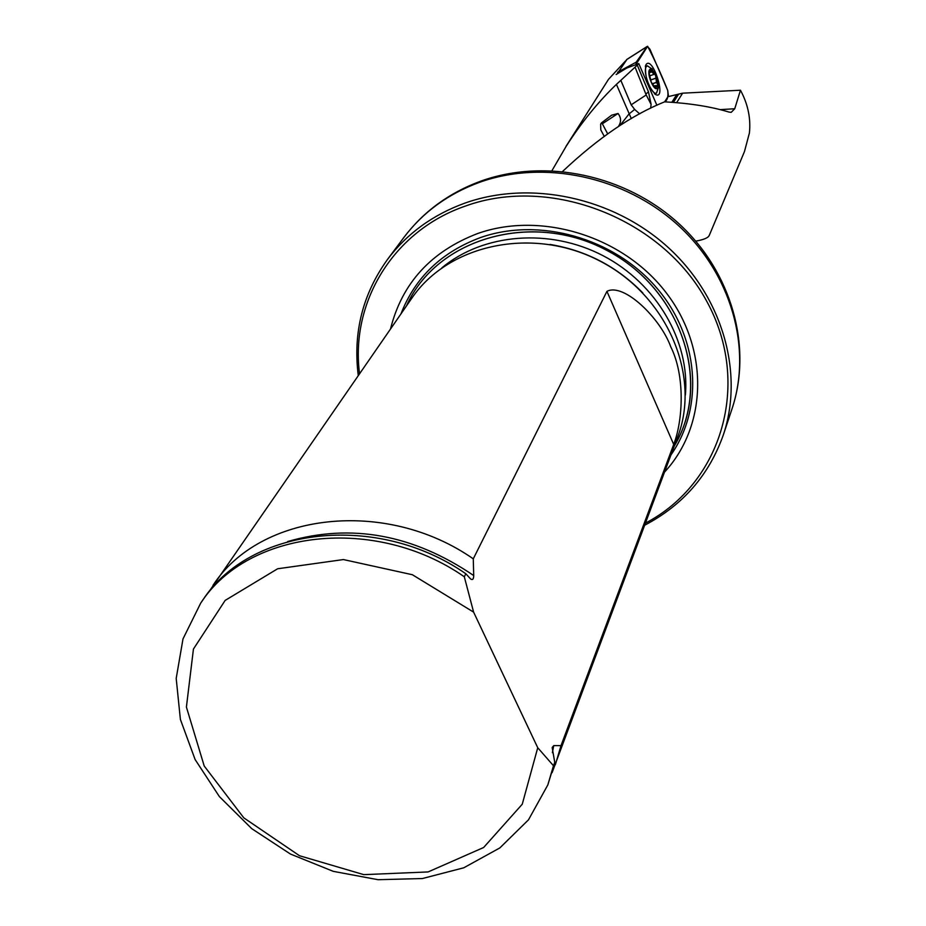 <?xml version="1.0" encoding="UTF-8"?>
<svg xmlns="http://www.w3.org/2000/svg" width="926" height="926" viewBox="0 0 926 926"><rect width="100%" height="100%" fill="white"/><g stroke="black" fill="none" stroke-linecap="round" stroke-linejoin="round"><path stroke-width="1.39" d="M720.266 109.627L734.746 108.747L740.464 90.227L741.726 92.658C748.289 105.796 750.847 119.234 749.412 132.974L744.458 151.598L709.258 235.412M734.746 108.747L731.181 112.359L728.912 112.058C711.353 106.675 689.928 103.272 664.637 101.825C631.833 115.032 597.837 138.229 562.626 171.426M695.785 241.13C703.864 239.684 708.344 237.774 709.223 235.378M635.074 67.158L620.837 80.342L631.185 104.823L646.198 94.95L635.074 67.158L638.778 63.593L626.809 68.015L616.149 74.52M608.509 79.323L625.617 60.861M551.965 170.639L566.099 146.401C581.296 122.66 598.08 101.976 616.427 84.37L620.837 80.342M639.716 113.875L634.634 109.43L631.185 104.823M616.427 84.37L631.3 118.621M667.947 96.698L682.612 93.179L676.651 102.647M671.848 102.265L676.524 94.892M740.464 90.227L682.612 93.179M664.555 472.098C707.452 425.694 709.397 348.72 666.06 292.581C623.071 236.257 541.235 210.92 477.561 233.56C430.96 251.49 401.942 283.298 390.517 328.95M645.526 523.097C721.632 483.36 752.028 383.677 706.781 301.367C662.472 218.663 550.646 174.91 465.234 206.128C393.168 230.91 350.19 302.455 359.543 373.71M358.269 375.539C352.899 332.723 362.679 293.97 387.612 259.292C406.989 233.56 432.731 214.844 464.817 203.141C530.262 179.783 612.919 197.319 667.82 247.126C722.743 296.945 744.226 373.213 723.275 435.07C709.003 475.165 682.821 505.202 644.739 525.192M552.081 772.666L677.496 437.431C701.283 375.898 667.53 296.065 600.453 261.317C533.677 225.979 448.821 243.688 411.757 298.276L208.107 592.964M537.74 747.733L522.252 804.219L483.627 847.51L428.101 871.933L363.791 874.642L299.492 855.728L243.804 817.855L204.218 766.022L186.404 707.07L193.441 649.045L225.157 600.407L277.626 568.772L343.407 559.559L412.383 574.733L473.614 612.132L537.74 747.733L553.482 765.733L547.81 784.959L528.491 819.823L499.855 847.915L463.752 867.801L422.372 878.543L378.063 879.7L333.279 871.354L290.405 854.027L251.756 828.666L219.381 796.603L195.12 759.54L180.385 719.409L176.195 678.422L183.001 638.894L200.676 603.173C248.006 529.753 375.343 514.833 464.308 576.771L465.824 573.75L470.558 578.924C472.619 580.324 473.661 579.19 473.707 575.544L473.279 558.829L606.935 291.354C623.603 282.465 660.365 317.954 670.829 346.961C685.182 375.701 683.11 419.906 673.711 444.445L561.006 745.638L553.736 745.604L552.174 747.548L554.755 762.341L547.81 784.959M473.614 612.132L464.308 576.771M200.676 603.173L202.748 600.175C250.02 526.871 377.067 511.951 465.824 573.75M554.755 762.341L553.482 765.733M473.279 558.829C385.598 497.713 259.905 512.657 212.992 585.382M555.369 764.679L561.006 745.638M638.778 63.593L656.881 105.251M637.343 65.341L648.478 91.859L651.105 104.406L650.631 108.226M604.203 136.261L600.8 129.918L600.638 124.177L601.46 122.892L602.351 123.783L618.024 113.481C621.288 117.683 621.381 122.07 618.29 126.63M618.024 113.481L611.635 115.206L601.46 122.892M649.508 69.786C652.448 65.341 660.377 83.664 657.414 88.016C654.52 92.612 646.487 74.103 649.508 69.786M655.886 88.039L655.515 85.586L657.414 85.794L657.773 84.683L656.453 82.333L655.654 75.643L657.773 84.683L655.585 87.993L651.267 82.206L649.138 73.119L651.348 69.855L654.3 74.103M658.374 87.669L656.511 93.086C651.591 95.702 642.285 71.418 646.36 66.579L647.309 65.792L652.193 69.056M655.585 87.993L653.524 86.187M649.219 72.483L650.99 69.809M649.138 73.119L649.172 72.332M651.348 69.855L651.916 71.858L649.508 72.679M653.953 74.323L651.916 71.858M655.654 78.247L650.422 80.03M651.962 71.649L649.647 72.436M655.608 87.229L654.809 87.495M656.627 82.426L652.112 83.965M617.295 73.675L626.937 59.426M617.607 72.228L636.243 62.146L647.1 46.578L626.497 59.704M626.694 59.507L647.286 46.381L649.89 49.136L667.704 90.366C661.21 74.23 654.532 59.542 647.644 46.3L635.988 64.403L636.243 62.146M668.433 95.934L664.648 101.825C667.449 100.321 668.468 96.501 667.704 90.366L668.433 95.934M646.128 64.496C652.703 55.363 666.952 100.193 655.712 94.614C647.887 86.431 644.577 76.603 645.781 65.133L646.128 64.496M634.634 109.43L628.986 114.002L619.888 125.6M678.364 94.568L673.422 102.381M479.518 182.329C543.585 159.33 624.344 176.368 677.925 225.087C731.528 273.818 752.433 348.558 731.864 409.315C752.884 346.949 731.702 271.874 678.631 223.409C625.559 174.968 545.622 157.918 481.069 181.033C449.226 192.689 423.483 211.522 403.829 237.531C422.869 212.262 448.103 193.858 479.518 182.329M670.98 454.874C704.339 407.394 699.153 336.879 656.268 287.407C613.591 237.808 538.909 216.927 480.374 237.612C441.552 252.115 415.091 277.522 400.981 313.845M642.806 292.917C617.156 266.642 586.216 250.483 549.998 244.441M685.379 395.043C690.101 341.381 656.569 283.587 603.162 255.75C549.789 227.819 483.21 233.317 441.864 267.846M671.431 450.534C713.055 388.677 684.522 292.176 608.984 251.548C534.036 209.855 436.702 237.612 406.537 305.823C436.308 238.595 531.455 210.364 606.148 250.032C681.374 288.669 712.569 382.889 674.383 445.753M473.707 575.544C413.193 534.476 351.197 523.132 287.72 541.525M552.394 752.699L553.736 745.604M673.711 444.445L606.935 291.354M651.105 104.406L646.198 94.95M648.478 91.859L646.244 93.734M600.638 124.177L601.611 123.239M607.641 133.819L602.351 123.783M653.559 74.497L649.381 75.92M655.527 78.351L650.446 80.087M656.453 82.333L652.043 83.838M655.481 87.079L654.659 87.357M645.607 65.584L646.938 65.92M656.071 93.237L655.214 94.325M645.526 65.815L646.406 66.105M655.539 93.422L655.018 94.186M566.052 146.285L608.556 79.254M723.275 435.07L731.864 409.315M387.612 259.292L403.829 237.531M647.309 65.792L645.353 66.464M656.511 93.086L654.497 93.769M658.374 87.958L656.684 77.749L651.869 68.605M649.392 75.932L653.698 74.462M655.515 85.586L653.571 86.245"/></g></svg>
